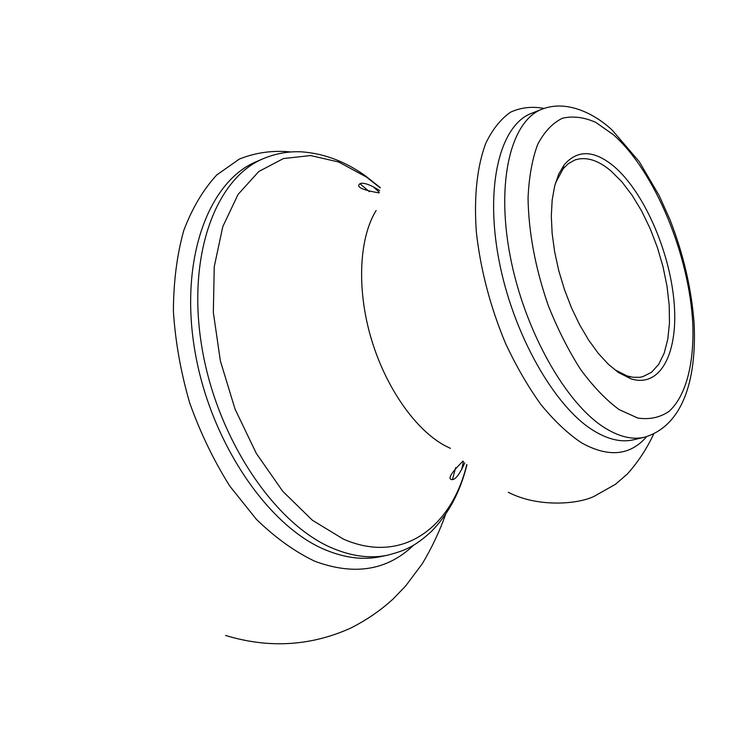 <?xml version="1.0" encoding="UTF-8"?>
<svg xmlns="http://www.w3.org/2000/svg" width="731" height="731" viewBox="0 0 731 731"><rect width="100%" height="100%" fill="white"/><g stroke="black" fill="none" stroke-linecap="round" stroke-linejoin="round"><path stroke-width="1.1" d="M614.168 166.558C643.755 191.924 669.322 250.194 673.964 300.852C678.834 351.556 661.062 388.463 630.917 378.804L618.399 372.463L608.347 364.276L598.351 353.42L588.683 340.153L579.637 324.802L571.478 307.788L564.469 289.613L558.804 270.79L554.655 251.875L552.143 233.445L551.311 216.001L552.17 200.056L554.665 186.012L558.676 174.225L564.076 164.959C577.453 149.416 594.157 149.946 614.168 166.558M614.817 369.731L626.933 375.88L632.818 377.251L639.506 377.324L642.659 376.721L651.458 372.344L658.695 364.358L664.187 353.164L667.805 339.211L669.477 323.029L669.194 305.174L667.019 286.223L663.017 266.751L657.343 247.343L650.151 228.593L641.663 211.04L632.105 195.25L621.77 181.717L610.961 170.935C597.958 160.007 585.942 156.352 574.922 159.979L568.279 163.68L563.245 168.651L555.441 183.134M605.277 428.156C566.068 404.289 524.173 330.357 510.083 255.576C495.81 180.731 511.307 120.56 542.037 109.175C568.407 98.913 597.126 115.754 612.395 130.337L639.278 161.679L659.115 195.469L669.98 219.675C683.384 254.068 691.416 288.462 694.084 322.846C696.972 381.536 681.941 426.072 644.568 437.211C632.772 439.989 619.669 436.964 605.277 428.156M613.519 134.833L595.802 122.388C584.023 117.179 572.903 115.8 562.441 118.23C552.609 122.991 544.367 131.708 537.705 144.373C532.186 159.203 528.97 177.13 528.047 198.156C528.604 232.33 535.33 268.094 548.232 305.439C557.652 329.096 568.453 350.46 580.652 369.53C593.307 386.699 606.145 400.058 619.157 409.616L637.816 418.059C649.557 419.777 659.974 417.547 669.084 411.352C685.934 395.974 694.139 363.965 692.833 325.021C689.708 255.887 655.278 171.849 613.519 134.833M646.633 436.681C630.14 455.733 608.402 457.761 581.41 442.767C567.859 433.638 554.427 420.974 541.095 404.782C528.111 386.781 516.26 366.322 505.541 343.415C490.391 307.057 480.687 270.223 476.438 232.924C473.688 197.169 477.105 166.111 485.868 143.084C492.584 129.277 500.817 118.97 510.576 112.172C520.975 107.439 532.131 106.196 544.038 108.435M532.643 112.876L531.483 113.342C500.497 124.827 484.699 184.852 498.807 259.331C512.714 333.747 554.601 407.231 593.983 430.897C608.448 439.623 621.624 442.593 633.521 439.797L644.568 437.211M380.275 187.894L366.249 176.957L338.608 161.99L310.574 155.557L283.482 158.545L258.801 171.493L238.068 194.409L222.791 226.628L214.247 266.705L213.333 312.439L220.378 360.968L235.035 409.049L256.334 453.458L282.742 491.269L312.384 520.262L343.278 539.049C402.105 564.917 451.447 527.8 466.771 464.624M263.644 158.517L256.892 161.405C209.048 180.785 179.424 258.089 194.665 349.564C209.623 441.003 267.784 526.466 325.724 549.995C345.133 557.991 363.371 560.211 380.431 556.675L387.631 555.185C370.617 558.722 352.415 556.465 333.034 548.424C275.167 524.748 216.952 438.902 201.866 347.134C186.487 255.311 215.937 177.843 263.644 158.517C276.026 153.409 288.745 151.189 301.802 151.856C324.235 153.528 345.498 161.569 365.601 175.988L380.33 187.675M413.764 545.061C387.357 570.472 354.371 575.873 314.805 561.253C294.885 551.768 275.404 537.788 256.362 519.302L229.899 486.225C213.854 460.758 200.449 433.008 189.704 402.973C180.813 372.298 175.376 341.806 173.402 311.497C173.494 282.047 176.929 255.082 183.719 230.612C192.244 208.125 203.255 189.576 216.76 174.956L239.348 159.066C255.813 152.505 273.001 150.138 290.892 151.966M452.416 479.655L455.66 467.666M369.411 191.723L359.917 183.709M376.127 210.519C359.195 237.867 356.536 288.434 370.982 337.841C385.438 387.238 415.427 429.938 445.142 445.782L450.479 448.386M373.212 186.734L379.279 192.253M463.463 461.608L461.626 469.594M626.933 375.88L630.917 378.804M634.736 439.514L633.521 439.797M531.483 113.342L542.037 109.175M379.133 192.92C361.717 189.877 355.421 186.752 360.246 183.554C362.521 182.668 366.67 183.636 372.673 186.46L379.663 190.526M464.761 462.814C460.283 473.085 456.29 478.677 452.781 479.6C446.933 479.828 450.333 473.679 462.97 461.142M225.559 635.458C268.597 648.516 310.063 646.177 349.948 628.441C366.021 620.473 380.458 610.613 393.251 598.844L405.641 585.979L422.372 563.61C431.802 547.811 439.578 531.364 445.691 514.268M508.255 492.265C538.19 507.853 578.778 504.143 594.285 496.248L615.411 484.333L627.326 474.026C638.017 462.083 646.798 448.752 653.66 434.04M466.935 464.77C460.375 491.616 448.615 513.765 431.655 531.209C414.23 547.217 404.49 550.681 387.631 555.185M562.468 169.638L564.076 164.959"/></g></svg>
